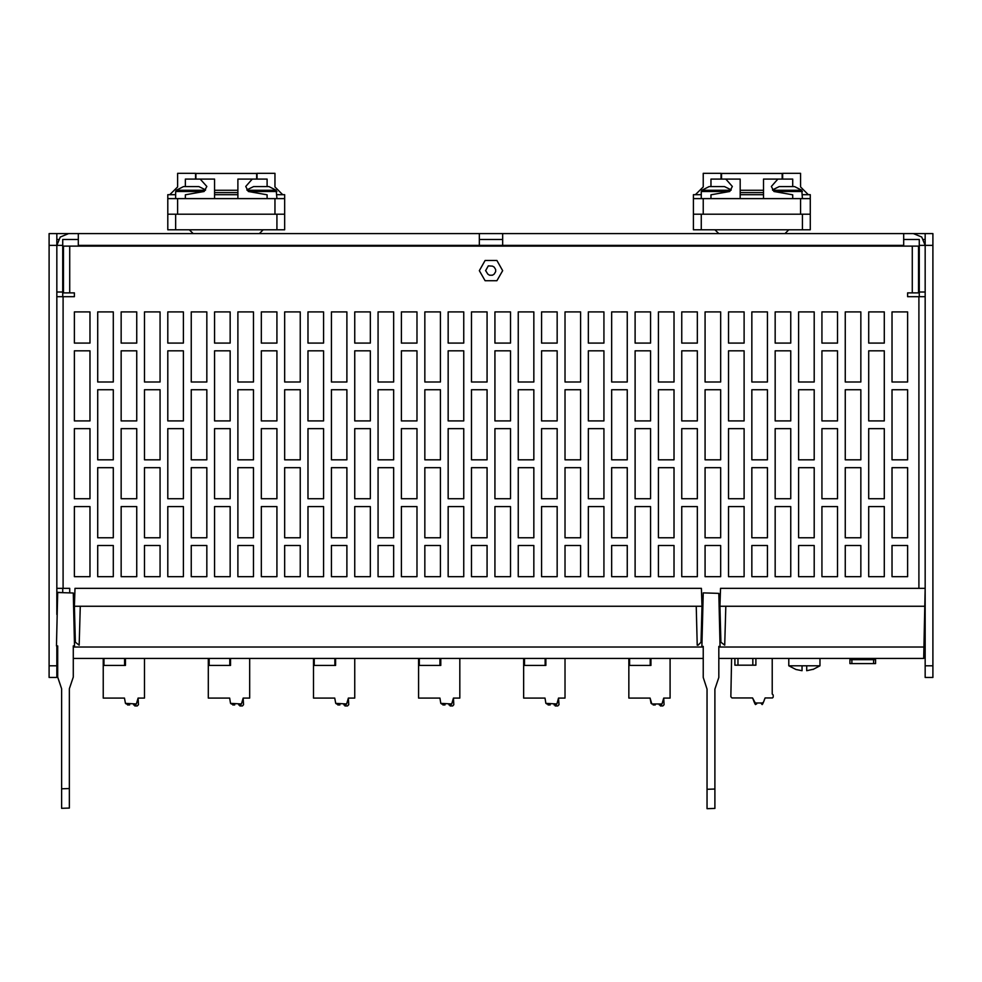 <?xml version="1.0" encoding="UTF-8"?>
<svg xmlns="http://www.w3.org/2000/svg" width="982" height="982" viewBox="0 0 982 982"><rect width="100%" height="100%" fill="white"/><g stroke="black" fill="none" stroke-linecap="round" stroke-linejoin="round"><path stroke-width="1.47" d="M78.302 239.485L62.725 239.485L62.725 245.328L56.882 245.328L56.882 233.642L49.1 233.642L49.1 677.494L56.882 677.494L56.882 645.96L57.668 645.96L57.668 661.389M502.686 233.642L502.686 245.328L479.314 245.328L479.314 233.642L903.698 233.642L903.698 245.328L502.686 245.328M479.314 233.642L78.302 233.642L78.302 246.101M913.432 233.642L925.118 233.642L925.118 245.328L921.693 237.067L913.432 233.642L903.698 233.642M903.698 239.485L919.275 239.485L919.275 245.328L925.118 245.328L925.118 677.494L932.9 677.494L932.9 233.642L925.118 233.642M925.118 296.724L907.589 296.724L907.589 292.832L918.489 292.832L918.489 246.101L63.511 246.101L63.511 292.832L74.411 292.832L74.411 296.724L56.882 296.724M870.506 659.695L870.506 658.419L923.743 658.419L718.763 658.419L923.743 658.419L925.118 588.341M56.882 588.341L69.734 588.341L69.734 592.907M802.073 665.784L788.841 665.784L788.841 658.419M812.863 669.405L806.75 670.706L806.762 665.784L819.995 665.784L819.995 658.419M802.085 665.808L806.75 665.796L802.085 665.796L802.085 670.706L795.899 669.491L788.841 665.784M175.631 229.751L175.631 214.174L167.848 214.174L167.848 229.751L284.645 229.751L284.645 198.61L167.848 198.61L167.848 194.718L175.631 194.718M247.12 190.213L276.224 190.213L276.863 198.61M267.129 198.61L267.129 194.804L248.348 191.465L245.721 186.47L252.264 179.141L267.129 179.141L267.129 186.531M185.365 186.531L185.365 179.141L200.23 179.141L206.785 186.47L204.158 191.465L175.631 191.465L176.269 190.213L205.385 190.213M176.269 190.213L183.499 186.531L198.916 186.531L205.643 189.857M246.85 189.857L253.577 186.531L268.994 186.531L276.224 190.213M701.246 229.751L701.246 214.174L693.452 214.174L693.452 229.751L810.26 229.751L810.26 198.61L693.452 198.61L693.452 194.718L701.246 194.718M772.724 190.213L801.828 190.213L802.466 198.61M792.732 198.61L792.732 194.804L773.951 191.465L771.324 186.47L777.879 179.141L792.732 179.141L792.732 186.531M710.98 186.531L710.98 179.141L725.845 179.141L732.388 186.47L729.761 191.465L701.246 191.465L701.885 190.213L730.989 190.213M701.885 190.213L709.102 186.531L724.52 186.531L731.259 189.857M772.453 189.857L779.192 186.531L794.61 186.531L801.828 190.213M851.824 659.695L849.872 659.695L849.872 663.599L875.576 663.599L875.576 659.695L851.824 659.695L851.824 663.599M73.245 658.419L703.186 658.419L73.245 658.419L103.22 658.419L103.22 665.428L125.389 665.428L125.389 658.419M117.619 698.128L124.518 698.128L117.619 698.128M137.284 705.948L134.718 705.948L137.284 705.948L134.718 705.948L137.284 705.948L134.718 705.948L137.284 705.948L134.718 705.948L137.284 705.948L134.718 705.948L137.284 705.948L134.718 705.948L137.284 705.948L138.462 704.757L138.069 698.128L144.489 698.128L144.489 658.419L208.344 658.419L208.344 665.428L230.512 665.428L230.512 658.419M222.742 698.128L229.641 698.128L222.742 698.128M242.407 705.948L239.841 705.948L242.407 705.948L239.841 705.948L242.407 705.948L239.841 705.948L242.407 705.948L239.841 705.948L242.407 705.948L239.841 705.948L242.407 705.948L239.841 705.948L242.407 705.948L243.585 704.757L243.18 698.128L249.612 698.128L249.612 658.419L313.467 658.419L313.467 665.428L335.635 665.428L335.635 658.419M327.865 698.128L334.764 698.128L327.865 698.128M347.518 705.948L344.964 705.948L347.518 705.948L344.964 705.948L347.518 705.948L344.964 705.948L347.518 705.948L344.964 705.948L347.518 705.948L344.964 705.948L347.518 705.948L344.964 705.948L347.518 705.948L348.708 704.757L348.303 698.128L354.735 698.128L354.735 658.419L418.577 658.419L418.577 665.428L440.758 665.428L440.758 658.419M432.988 698.128L439.887 698.128L432.988 698.128M452.641 705.948L450.087 705.948L452.641 705.948L450.087 705.948L452.641 705.948L450.087 705.948L452.641 705.948L450.087 705.948L452.641 705.948L450.087 705.948L452.641 705.948L450.087 705.948L452.641 705.948L453.831 704.757L453.426 698.128L459.858 698.128L459.858 658.419L523.701 658.419L523.701 665.428L545.882 665.428L545.882 658.419M538.111 698.128L545.01 698.128L538.111 698.128M557.764 705.948L555.211 705.948L557.764 705.948L555.211 705.948L557.764 705.948L555.211 705.948L557.764 705.948L555.211 705.948L557.764 705.948L555.211 705.948L557.764 705.948L555.211 705.948L557.764 705.948L558.942 704.757L558.549 698.128L564.969 698.128L564.969 658.419L628.824 658.419L628.824 665.428L650.992 665.428L650.992 658.419M643.235 698.128L650.121 698.128L643.235 698.128M734.917 658.419L734.917 665.195L755.944 665.195L755.944 658.419M248.348 191.465L276.863 191.465M773.951 191.465L802.466 191.465M502.686 270.639L496.843 280.754L485.157 280.754L479.314 270.639L485.157 260.525L496.843 260.525L502.686 270.639M61.559 808.309L61.559 788.853L61.559 808.309L69.341 808.039L69.341 788.583L69.341 808.039L61.559 808.309M56.882 614.487L56.882 245.328L60.307 237.067L68.568 233.642L56.882 233.642M707.089 806.099L707.089 789.246L714.871 788.976L714.871 689.168L718.763 677.494L718.763 646.352L720.027 646.352L718.763 593.41L703.186 592.87L701.921 646.352L703.186 646.352L703.186 677.494L707.089 689.168L707.089 808.702L714.871 808.432L714.871 788.976L714.871 808.432L707.089 808.702M57.668 645.96L56.404 645.96L57.668 592.477L73.245 593.03L74.509 645.96L73.245 645.96L73.245 677.101L69.341 688.787L69.341 788.583L61.559 788.853L61.559 688.787L57.668 677.101L57.668 648.095M73.245 650.268L73.245 661.942M57.324 606.25L56.968 609.306M925.118 628.824L924.443 631.622M502.686 239.485L479.314 239.485M925.118 292.047L919.275 292.047L919.275 296.724M62.725 245.328L62.725 296.724M62.725 588.341L62.725 592.662M78.302 233.642L68.568 233.642M56.882 239.485L58.454 239.485M923.546 239.485L925.118 239.485M903.698 246.101L903.698 245.328M919.275 292.047L919.275 245.328M113.335 467.641L97.77 467.641L97.77 537.719L113.335 537.719L113.335 467.641M113.335 389.768L97.77 389.768L97.77 459.858L113.335 459.858L113.335 389.768M113.335 311.908L97.77 311.908L97.77 381.986L113.335 381.986L113.335 311.908M89.976 506.577L74.411 506.577L74.411 576.655L89.976 576.655L89.976 506.577M89.976 428.704L74.411 428.704L74.411 498.782L89.976 498.782L89.976 428.704M89.976 350.832L74.411 350.832L74.411 420.922L89.976 420.922L89.976 350.832M89.976 343.049L89.976 311.908L74.411 311.908L74.411 343.049L89.976 343.049M160.066 545.513L144.489 545.513L144.489 576.655L160.066 576.655L160.066 545.513M160.066 467.641L144.489 467.641L144.489 537.719L160.066 537.719L160.066 467.641M160.066 389.768L144.489 389.768L144.489 459.858L160.066 459.858L160.066 389.768M160.066 311.908L144.489 311.908L144.489 381.986L160.066 381.986L160.066 311.908M136.707 506.577L121.13 506.577L121.13 576.655L136.707 576.655L136.707 506.577M136.707 428.704L121.13 428.704L121.13 498.782L136.707 498.782L136.707 428.704M136.707 350.832L121.13 350.832L121.13 420.922L136.707 420.922L136.707 350.832M136.707 343.049L136.707 311.908L121.13 311.908L121.13 343.049L136.707 343.049M206.785 545.513L191.208 545.513L191.208 576.655L206.785 576.655L206.785 545.513M206.785 467.641L191.208 467.641L191.208 537.719L206.785 537.719L206.785 467.641M206.785 389.768L191.208 389.768L191.208 459.858L206.785 459.858L206.785 389.768M206.785 311.908L191.208 311.908L191.208 381.986L206.785 381.986L206.785 311.908M183.425 506.577L167.848 506.577L167.848 576.655L183.425 576.655L183.425 506.577M183.425 428.704L167.848 428.704L167.848 498.782L183.425 498.782L183.425 428.704M183.425 350.832L167.848 350.832L167.848 420.922L183.425 420.922L183.425 350.832M183.425 343.049L183.425 311.908L167.848 311.908L167.848 343.049L183.425 343.049M253.503 545.513L237.926 545.513L237.926 576.655L253.503 576.655L253.503 545.513M253.503 467.641L237.926 467.641L237.926 537.719L253.503 537.719L253.503 467.641M253.503 389.768L237.926 389.768L237.926 459.858L253.503 459.858L253.503 389.768M253.503 311.908L237.926 311.908L237.926 381.986L253.503 381.986L253.503 311.908M230.144 506.577L214.567 506.577L214.567 576.655L230.144 576.655L230.144 506.577M230.144 428.704L214.567 428.704L214.567 498.782L230.144 498.782L230.144 428.704M230.144 350.832L214.567 350.832L214.567 420.922L230.144 420.922L230.144 350.832M230.144 343.049L230.144 311.908L214.567 311.908L214.567 343.049L230.144 343.049M300.222 545.513L284.645 545.513L284.645 576.655L300.222 576.655L300.222 545.513M300.222 467.641L284.645 467.641L284.645 537.719L300.222 537.719L300.222 467.641M300.222 389.768L284.645 389.768L284.645 459.858L300.222 459.858L300.222 389.768M300.222 311.908L284.645 311.908L284.645 381.986L300.222 381.986L300.222 311.908M276.863 506.577L261.286 506.577L261.286 576.655L276.863 576.655L276.863 506.577M276.863 428.704L261.286 428.704L261.286 498.782L276.863 498.782L276.863 428.704M276.863 350.832L261.286 350.832L261.286 420.922L276.863 420.922L276.863 350.832M276.863 343.049L276.863 311.908L261.286 311.908L261.286 343.049L276.863 343.049M346.941 545.513L331.376 545.513L331.376 576.655L346.941 576.655L346.941 545.513M346.941 467.641L331.376 467.641L331.376 537.719L346.941 537.719L346.941 467.641M346.941 389.768L331.376 389.768L331.376 459.858L346.941 459.858L346.941 389.768M346.941 311.908L331.376 311.908L331.376 381.986L346.941 381.986L346.941 311.908M323.581 506.577L308.017 506.577L308.017 576.655L323.581 576.655L323.581 506.577M323.581 428.704L308.017 428.704L308.017 498.782L323.581 498.782L323.581 428.704M323.581 350.832L308.017 350.832L308.017 420.922L323.581 420.922L323.581 350.832M323.581 343.049L323.581 311.908L308.017 311.908L308.017 343.049L323.581 343.049M393.659 545.513L378.095 545.513L378.095 576.655L393.659 576.655L393.659 545.513M393.659 467.641L378.095 467.641L378.095 537.719L393.659 537.719L393.659 467.641M393.659 389.768L378.095 389.768L378.095 459.858L393.659 459.858L393.659 389.768M393.659 311.908L378.095 311.908L378.095 381.986L393.659 381.986L393.659 311.908M370.3 506.577L354.735 506.577L354.735 576.655L370.3 576.655L370.3 506.577M370.3 428.704L354.735 428.704L354.735 498.782L370.3 498.782L370.3 428.704M370.3 350.832L354.735 350.832L354.735 420.922L370.3 420.922L370.3 350.832M370.3 343.049L370.3 311.908L354.735 311.908L354.735 343.049L370.3 343.049M440.39 545.513L424.813 545.513L424.813 576.655L440.39 576.655L440.39 545.513M440.39 467.641L424.813 467.641L424.813 537.719L440.39 537.719L440.39 467.641M440.39 389.768L424.813 389.768L424.813 459.858L440.39 459.858L440.39 389.768M440.39 311.908L424.813 311.908L424.813 381.986L440.39 381.986L440.39 311.908M417.031 506.577L401.454 506.577L401.454 576.655L417.031 576.655L417.031 506.577M417.031 428.704L401.454 428.704L401.454 498.782L417.031 498.782L417.031 428.704M417.031 350.832L401.454 350.832L401.454 420.922L417.031 420.922L417.031 350.832M417.031 343.049L417.031 311.908L401.454 311.908L401.454 343.049L417.031 343.049M487.109 545.513L471.532 545.513L471.532 576.655L487.109 576.655L487.109 545.513M487.109 467.641L471.532 467.641L471.532 537.719L487.109 537.719L487.109 467.641M487.109 389.768L471.532 389.768L471.532 459.858L487.109 459.858L487.109 389.768M487.109 311.908L471.532 311.908L471.532 381.986L487.109 381.986L487.109 311.908M463.75 506.577L448.173 506.577L448.173 576.655L463.75 576.655L463.75 506.577M463.75 428.704L448.173 428.704L448.173 498.782L463.75 498.782L463.75 428.704M463.75 350.832L448.173 350.832L448.173 420.922L463.75 420.922L463.75 350.832M463.75 343.049L463.75 311.908L448.173 311.908L448.173 343.049L463.75 343.049M533.827 545.513L518.25 545.513L518.25 576.655L533.827 576.655L533.827 545.513M533.827 467.641L518.25 467.641L518.25 537.719L533.827 537.719L533.827 467.641M533.827 389.768L518.25 389.768L518.25 459.858L533.827 459.858L533.827 389.768M533.827 311.908L518.25 311.908L518.25 381.986L533.827 381.986L533.827 311.908M510.468 506.577L494.891 506.577L494.891 576.655L510.468 576.655L510.468 506.577M510.468 428.704L494.891 428.704L494.891 498.782L510.468 498.782L510.468 428.704M510.468 350.832L494.891 350.832L494.891 420.922L510.468 420.922L510.468 350.832M510.468 343.049L510.468 311.908L494.891 311.908L494.891 343.049L510.468 343.049M580.546 545.513L564.969 545.513L564.969 576.655L580.546 576.655L580.546 545.513M580.546 467.641L564.969 467.641L564.969 537.719L580.546 537.719L580.546 467.641M580.546 389.768L564.969 389.768L564.969 459.858L580.546 459.858L580.546 389.768M580.546 311.908L564.969 311.908L564.969 381.986L580.546 381.986L580.546 311.908M557.187 506.577L541.61 506.577L541.61 576.655L557.187 576.655L557.187 506.577M557.187 428.704L541.61 428.704L541.61 498.782L557.187 498.782L557.187 428.704M557.187 350.832L541.61 350.832L541.61 420.922L557.187 420.922L557.187 350.832M557.187 343.049L557.187 311.908L541.61 311.908L541.61 343.049L557.187 343.049M627.265 545.513L611.7 545.513L611.7 576.655L627.265 576.655L627.265 545.513M627.265 467.641L611.7 467.641L611.7 537.719L627.265 537.719L627.265 467.641M627.265 389.768L611.7 389.768L611.7 459.858L627.265 459.858L627.265 389.768M627.265 311.908L611.7 311.908L611.7 381.986L627.265 381.986L627.265 311.908M603.905 506.577L588.341 506.577L588.341 576.655L603.905 576.655L603.905 506.577M603.905 428.704L588.341 428.704L588.341 498.782L603.905 498.782L603.905 428.704M603.905 350.832L588.341 350.832L588.341 420.922L603.905 420.922L603.905 350.832M603.905 343.049L603.905 311.908L588.341 311.908L588.341 343.049L603.905 343.049M673.983 545.513L658.419 545.513L658.419 576.655L673.983 576.655L673.983 545.513M673.983 467.641L658.419 467.641L658.419 537.719L673.983 537.719L673.983 467.641M673.983 389.768L658.419 389.768L658.419 459.858L673.983 459.858L673.983 389.768M673.983 311.908L658.419 311.908L658.419 381.986L673.983 381.986L673.983 311.908M650.624 506.577L635.059 506.577L635.059 576.655L650.624 576.655L650.624 506.577M650.624 428.704L635.059 428.704L635.059 498.782L650.624 498.782L650.624 428.704M650.624 350.832L635.059 350.832L635.059 420.922L650.624 420.922L650.624 350.832M650.624 343.049L650.624 311.908L635.059 311.908L635.059 343.049L650.624 343.049M720.714 545.513L705.137 545.513L705.137 576.655L720.714 576.655L720.714 545.513M720.714 467.641L705.137 467.641L705.137 537.719L720.714 537.719L720.714 467.641M720.714 389.768L705.137 389.768L705.137 459.858L720.714 459.858L720.714 389.768M720.714 311.908L705.137 311.908L705.137 381.986L720.714 381.986L720.714 311.908M697.355 506.577L681.778 506.577L681.778 576.655L697.355 576.655L697.355 506.577M697.355 428.704L681.778 428.704L681.778 498.782L697.355 498.782L697.355 428.704M697.355 350.832L681.778 350.832L681.778 420.922L697.355 420.922L697.355 350.832M697.355 343.049L697.355 311.908L681.778 311.908L681.778 343.049L697.355 343.049M767.433 545.513L751.856 545.513L751.856 576.655L767.433 576.655L767.433 545.513M767.433 467.641L751.856 467.641L751.856 537.719L767.433 537.719L767.433 467.641M767.433 389.768L751.856 389.768L751.856 459.858L767.433 459.858L767.433 389.768M767.433 311.908L751.856 311.908L751.856 381.986L767.433 381.986L767.433 311.908M744.074 506.577L728.497 506.577L728.497 576.655L744.074 576.655L744.074 506.577M744.074 428.704L728.497 428.704L728.497 498.782L744.074 498.782L744.074 428.704M744.074 350.832L728.497 350.832L728.497 420.922L744.074 420.922L744.074 350.832M744.074 343.049L744.074 311.908L728.497 311.908L728.497 343.049L744.074 343.049M814.152 545.513L798.575 545.513L798.575 576.655L814.152 576.655L814.152 545.513M814.152 467.641L798.575 467.641L798.575 537.719L814.152 537.719L814.152 467.641M814.152 389.768L798.575 389.768L798.575 459.858L814.152 459.858L814.152 389.768M814.152 311.908L798.575 311.908L798.575 381.986L814.152 381.986L814.152 311.908M790.792 506.577L775.215 506.577L775.215 576.655L790.792 576.655L790.792 506.577M790.792 428.704L775.215 428.704L775.215 498.782L790.792 498.782L790.792 428.704M790.792 350.832L775.215 350.832L775.215 420.922L790.792 420.922L790.792 350.832M790.792 343.049L790.792 311.908L775.215 311.908L775.215 343.049L790.792 343.049M860.87 545.513L845.293 545.513L845.293 576.655L860.87 576.655L860.87 545.513M860.87 467.641L845.293 467.641L845.293 537.719L860.87 537.719L860.87 467.641M860.87 389.768L845.293 389.768L845.293 459.858L860.87 459.858L860.87 389.768M860.87 311.908L845.293 311.908L845.293 381.986L860.87 381.986L860.87 311.908M837.511 506.577L821.934 506.577L821.934 576.655L837.511 576.655L837.511 506.577M837.511 428.704L821.934 428.704L821.934 498.782L837.511 498.782L837.511 428.704M837.511 350.832L821.934 350.832L821.934 420.922L837.511 420.922L837.511 350.832M837.511 343.049L837.511 311.908L821.934 311.908L821.934 343.049L837.511 343.049M907.589 545.513L892.024 545.513L892.024 576.655L907.589 576.655L907.589 545.513M907.589 467.641L892.024 467.641L892.024 537.719L907.589 537.719L907.589 467.641M907.589 389.768L892.024 389.768L892.024 459.858L907.589 459.858L907.589 389.768M907.589 311.908L892.024 311.908L892.024 381.986L907.589 381.986L907.589 311.908M884.23 506.577L868.665 506.577L868.665 576.655L884.23 576.655L884.23 506.577M884.23 428.704L868.665 428.704L868.665 498.782L884.23 498.782L884.23 428.704M884.23 350.832L868.665 350.832L868.665 420.922L884.23 420.922L884.23 350.832M884.23 343.049L884.23 311.908L868.665 311.908L868.665 343.049L884.23 343.049M113.335 545.513L97.77 545.513L97.77 576.655L113.335 576.655L113.335 545.513M485.55 270.639L488.275 265.913L492.424 266.073L494.241 267.116L495.665 269.584L495.665 271.683L494.241 274.15L492.424 275.193L489.576 275.193L487.759 274.15L485.55 270.516M56.882 292.047L62.725 292.047M62.099 592.637L57.251 592.232L56.882 606.25M702.916 606.25L702.02 606.25L701.074 642.228L698.128 645.174L697.195 645.174L696.177 606.25L80.242 606.25L79.223 645.174L75.344 642.228L74.411 606.25L73.576 606.25M925.118 606.25L725.772 606.25L724.753 645.174L720.874 642.228L719.929 606.25L719.033 606.25M696.177 606.25L702.02 606.25L701.394 588.341L75.037 588.341L74.411 606.25L80.242 606.25M725.772 606.25L719.929 606.25L720.555 588.341L924.639 588.341M775.792 658.419L772.257 658.419L772.257 694.004L773.227 694.974L773.227 697.11L772.453 697.895L765.052 697.895L763.493 702.191L762.4 702.952L755.256 702.952L752.593 697.895L731.958 697.895L730.792 696.729L731.578 658.419L718.763 658.419M703.186 658.419L670.092 658.419L670.092 698.128L663.672 698.128L661.991 703.971L651.815 703.971L650.121 698.128L628.824 698.128L628.824 665.428M854.929 659.695L854.929 658.419L833.043 658.419M167.848 214.174L167.848 198.61M284.645 198.61L284.645 194.718L276.863 194.718M284.645 214.174L175.631 214.174M252.264 179.141L237.926 179.141L237.926 198.61M195.492 179.141L195.492 173.298L177.582 173.298L177.582 186.924L169.8 194.718M282.706 194.718L274.911 186.924L274.911 173.298L257.002 173.298L257.002 179.141M256.621 179.141L256.621 173.495L195.884 173.495L195.884 179.141M214.567 194.718L237.926 194.718M214.567 190.287L237.926 190.287M214.567 192.632L237.926 192.632M214.567 198.61L214.567 179.141L200.23 179.141M204.158 191.465L185.365 194.804L185.365 198.61M276.863 229.751L276.863 214.174M693.452 214.174L693.452 198.61M810.26 198.61L810.26 194.718L802.466 194.718M810.26 214.174L701.246 214.174M777.879 179.141L763.542 179.141L763.542 198.61M721.095 179.141L721.095 173.298L703.186 173.298L703.186 186.924L695.403 194.718M808.309 194.718L800.526 186.924L800.526 173.298L782.617 173.298L782.617 179.141M782.224 179.141L782.224 173.495L721.488 173.495L721.488 179.141M740.183 194.718L763.542 194.718M740.183 190.287L763.542 190.287M740.183 192.632L763.542 192.632M740.183 198.61L740.183 179.141L725.845 179.141M729.761 191.465L710.98 194.804L710.98 198.61M802.466 229.751L802.466 214.174M718.763 650.649L718.763 662.322M703.186 661.782L703.186 650.109M103.22 665.428L103.22 698.128L124.518 698.128L125.438 703.321L124.518 698.128M138.069 698.128L136.375 703.971L125.438 703.321M129.624 704.978L129.698 703.971L129.624 704.978L129.698 703.971L129.624 704.978L129.698 703.971L129.624 704.978L129.698 703.971L129.624 704.978L129.698 703.971L129.624 704.978L129.698 703.971L129.624 704.978L127.55 704.904L127.55 703.971L127.55 704.904M133.577 703.971L133.65 704.978L135.725 704.904L135.725 703.971M126.199 703.971L127.55 703.971M208.344 665.428L208.344 698.128L229.641 698.128L230.561 703.321L229.641 698.128M243.18 698.128L241.498 703.971L230.561 703.321M234.747 704.978L234.821 703.971L234.747 704.978L234.821 703.971L234.747 704.978L234.821 703.971L234.747 704.978L234.821 703.971L234.747 704.978L234.821 703.971L234.747 704.978L234.821 703.971L234.747 704.978L232.673 704.904L232.673 703.971L232.673 704.904M238.7 703.971L238.773 704.978L240.848 704.904L240.848 703.971M231.322 703.971L232.673 703.971M313.467 665.428L313.467 698.128L334.764 698.128L335.672 703.321L334.764 698.128M348.303 698.128L346.621 703.971L335.672 703.321M339.87 704.978L339.944 703.971L339.87 704.978L339.944 703.971L339.87 704.978L339.944 703.971L339.87 704.978L339.944 703.971L339.87 704.978L339.944 703.971L339.87 704.978L339.944 703.971L339.87 704.978L337.796 704.904L337.796 703.971L337.796 704.904M343.823 703.971L343.896 704.978L345.971 704.904L345.971 703.971M336.445 703.971L337.796 703.971M418.577 665.428L418.577 698.128L439.887 698.128L440.795 703.321L439.887 698.128M453.426 698.128L451.745 703.971L440.795 703.321M444.993 704.978L445.067 703.971L444.993 704.978L445.067 703.971L444.993 704.978L445.067 703.971L444.993 704.978L445.067 703.971L444.993 704.978L445.067 703.971L444.993 704.978L445.067 703.971L444.993 704.978L442.919 704.904L442.919 703.971L442.919 704.904M448.946 703.971L449.02 704.978L451.094 704.904L451.094 703.971M441.569 703.971L442.919 703.971M523.701 665.428L523.701 698.128L545.01 698.128L545.918 703.321L545.01 698.128M558.549 698.128L556.868 703.971L545.918 703.321M550.116 704.978L550.19 703.971L550.116 704.978L550.19 703.971L550.116 704.978L550.19 703.971L550.116 704.978L550.19 703.971L550.116 704.978L550.19 703.971L550.116 704.978L550.19 703.971L550.116 704.978L548.042 704.904L548.042 703.971L548.042 704.904M554.069 703.971L554.143 704.978L556.217 704.904L556.217 703.971M546.692 703.971L548.042 703.971M662.887 705.948L660.334 705.948L662.887 705.948L660.334 705.948L662.887 705.948L660.334 705.948L662.887 705.948L660.334 705.948L662.887 705.948L660.334 705.948L662.887 705.948L660.334 705.948L662.887 705.948L664.065 704.757L663.672 698.128M655.239 704.978L655.301 703.971L655.239 704.978L655.301 703.971L655.239 704.978L655.301 703.971L655.239 704.978L655.301 703.971L655.239 704.978L655.301 703.971L655.239 704.978L655.301 703.971L655.239 704.978L653.165 704.904L653.165 703.971L653.165 704.904M659.192 703.971L659.253 704.978L661.34 704.904L661.34 703.971M651.815 703.971L653.165 703.971M651.041 703.321L650.121 698.128M763.493 702.191L762.13 704.548L760.804 702.952L756.852 702.952L760.804 702.952L756.852 702.952L755.514 704.548L754.581 702.744M754.569 702.731L752.593 697.895M756.631 703.934L756.852 702.952L760.804 702.952L756.852 702.952L756.631 703.934L756.852 702.952L756.631 703.934L756.852 702.952L760.804 702.952M765.052 697.895L764.278 700.031M754.741 702.83L754.741 703.775M762.916 702.83L762.916 703.775M753.378 700.031L754.164 702.191L753.378 700.031M56.882 245.328L49.1 245.328M49.1 665.808L56.882 665.808M479.314 245.328L78.302 245.328M932.9 245.328L925.118 245.328M925.118 665.808L932.9 665.808M918.882 588.341L918.882 296.724M63.118 296.724L63.118 588.341M69.734 246.101L69.734 292.832M912.266 292.832L912.266 246.101M73.245 647.04L703.186 647.04M718.763 647.04L924.05 647.04M274.911 214.174L274.911 198.61M177.582 198.61L177.582 214.174M800.526 214.174L800.526 198.61M703.186 198.61L703.186 214.174M873.624 663.599L873.624 659.695M103.994 658.419L103.994 665.428M124.616 665.428L124.616 658.419M209.117 658.419L209.117 665.428M229.739 665.428L229.739 658.419M314.24 658.419L314.24 665.428M334.85 665.428L334.85 658.419M419.363 658.419L419.363 665.428M439.973 665.428L439.973 658.419M524.486 658.419L524.486 665.428M545.096 665.428L545.096 658.419M629.609 658.419L629.609 665.428M650.219 665.428L650.219 658.419M738.034 658.419L738.034 665.195M752.826 665.195L752.826 658.419M812.936 669.491L819.995 665.784M259.346 233.642L263.237 229.751M193.159 233.642L189.268 229.751M175.631 191.465L175.631 198.61M784.949 233.642L788.841 229.751M718.763 233.642L714.871 229.751M701.246 191.465L701.246 198.61"/></g></svg>
